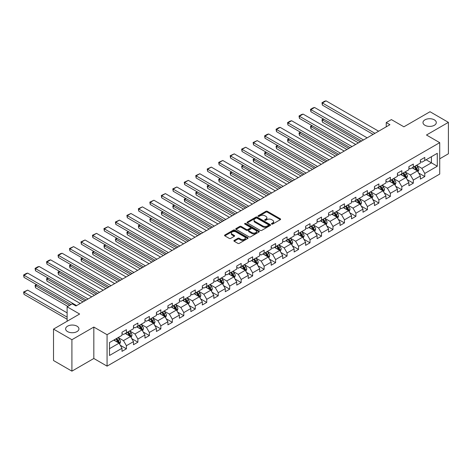<?xml version="1.0" encoding="UTF-8"?>
<svg xmlns="http://www.w3.org/2000/svg" width="472" height="472" viewBox="0 0 472 472"><rect width="100%" height="100%" fill="white"/><g stroke="black" fill="none" stroke-linecap="round" stroke-linejoin="round"><path stroke-width="0.71" d="M271.648 224.082A0.714 0.413 0 0 0 272.663 224.082L280.333 219.651A1.021 0.59 0 0 0 280.633 219.238A1.021 0.59 0 0 0 280.333 218.819L267.335 211.314A1.021 0.59 0 0 0 265.889 211.314L258.219 215.745A0.714 0.413 0 0 0 258.013 216.034A0.714 0.413 0 0 0 258.219 216.329A0.714 0.413 0 0 0 259.228 216.329L260.225 215.757A3.269 1.888 0 0 1 264.845 215.757L265.931 216.382A3.269 1.888 0 0 1 266.887 217.716A3.269 1.888 0 0 1 265.931 219.049L264.934 219.622A0.714 0.413 0 0 0 264.727 219.911A0.714 0.413 0 0 0 264.934 220.206A0.714 0.413 0 0 0 265.948 220.206L266.94 219.633A3.269 1.888 0 0 1 271.559 219.633L272.645 220.259A3.269 1.888 0 0 1 273.601 221.592A3.269 1.888 0 0 1 272.645 222.926L271.648 223.498A0.714 0.413 0 0 0 271.441 223.793A0.714 0.413 0 0 0 271.648 224.082L271.648 223.498M76.983 326.17A6.655 3.847 0 0 0 69.726 325.338A6.655 3.847 0 0 0 65.62 328.89A6.655 3.847 0 0 0 67.567 331.604A6.655 3.847 0 0 0 74.824 332.441A6.655 3.847 0 0 0 78.936 328.89A6.655 3.847 0 0 0 76.983 326.17M434.352 119.847A6.655 3.847 0 0 0 427.095 119.015A6.655 3.847 0 0 0 422.983 122.567A6.655 3.847 0 0 0 424.936 125.281A6.655 3.847 0 0 0 432.187 126.118A6.655 3.847 0 0 0 436.299 122.567A6.655 3.847 0 0 0 434.352 119.847M234.195 240.413A1.021 0.59 0 0 0 233.894 240.832A1.021 0.59 0 0 0 234.195 241.245L237.841 243.351A1.021 0.59 0 0 0 239.286 243.351L247.806 238.431A1.021 0.59 0 0 0 248.101 238.018A1.021 0.59 0 0 0 247.806 237.599L234.808 230.094A1.021 0.59 0 0 0 233.363 230.094L224.843 235.015A1.021 0.59 0 0 0 224.542 235.434A1.021 0.59 0 0 0 224.843 235.847L229.244 238.389A1.021 0.59 0 0 0 230.69 238.389L234.336 236.289A1.021 0.59 0 0 0 234.637 235.87A1.021 0.59 0 0 0 234.336 235.451L232.153 234.189A2.732 1.575 0 0 1 231.351 233.074A2.732 1.575 0 0 1 233.038 231.616A2.732 1.575 0 0 1 236.018 231.958L244.573 236.903A2.732 1.575 0 0 1 245.375 238.018A2.732 1.575 0 0 1 243.688 239.475A2.732 1.575 0 0 1 240.708 239.133L239.286 238.307A1.021 0.59 0 0 0 237.841 238.307L234.195 240.413L234.195 241.245L237.841 239.156L237.841 238.307M439.721 158.793L448.4 153.783L448.4 122.354L430.01 111.734L403.896 126.809L391.388 119.593L386.238 122.567L389.919 124.691L75.957 305.956L72.275 303.832L67.124 306.8L67.124 321.243M71.909 339.716L71.909 371.145L93.828 358.49L93.828 327.061L71.909 339.716L53.519 329.102L79.632 314.022L67.124 306.8M93.828 327.061L107.073 334.707L439.721 142.656L439.721 174.079L107.073 366.136L107.073 334.707M448.4 122.354L426.476 135.01L439.721 142.656M260.296 230.389A1.021 0.59 0 0 0 261.742 230.389L270.261 225.468A1.021 0.59 0 0 0 270.562 225.05A1.021 0.59 0 0 0 270.261 224.637L257.264 217.132A1.021 0.59 0 0 0 255.818 217.132L247.298 222.052A1.021 0.59 0 0 0 246.998 222.465A1.021 0.59 0 0 0 247.298 222.884L260.296 230.389M245.092 224.235A0.714 0.413 0 0 1 245.818 224.336L245.818 223.486L259.034 231.115A1.021 0.59 0 0 1 259.334 231.534A1.021 0.59 0 0 1 259.034 231.953L250.514 236.867A1.021 0.59 0 0 1 249.068 236.867L236.071 229.368L236.071 228.531A1.021 0.59 0 0 0 235.77 228.95A1.021 0.59 0 0 0 236.071 229.368M236.071 228.531L239.717 226.424A1.021 0.59 0 0 1 241.162 226.424L246.431 229.469A1.021 0.59 0 0 0 247.877 229.469L250.296 228.076A1.021 0.59 0 0 0 250.597 227.657A1.021 0.59 0 0 0 250.296 227.238L244.809 224.07A0.714 0.413 0 0 1 244.596 223.781A0.714 0.413 0 0 1 245.039 223.398A0.714 0.413 0 0 1 245.818 223.486M71.909 371.145L53.519 360.531L53.519 329.102M120.277 345.262L126.419 348.808L126.419 345.705L133.482 341.628L133.482 344.731L137.895 342.182L137.895 339.079L144.957 335.002L144.957 338.105L149.37 335.557L149.37 332.453L156.433 328.376L156.433 331.48L160.846 328.931L160.846 325.827L167.908 321.751L167.908 324.854L172.321 322.305L172.321 319.202L179.384 315.125L179.384 318.228L183.797 315.679L183.797 312.582L190.859 308.499L190.859 311.603L195.272 309.054L195.272 305.956L202.335 301.879L202.335 304.977L206.748 302.428L206.748 299.331L213.81 295.254L213.81 298.351L218.223 295.802L218.223 292.705L225.286 288.628L225.286 291.725L229.699 289.177L229.699 286.079L236.761 282.002L236.761 285.1L241.174 282.551L241.174 279.453L248.237 275.377L248.237 278.474L252.65 275.925L252.65 272.828L259.712 268.751L259.712 271.848L264.125 269.3L264.125 266.202L271.188 262.125L271.188 265.223L275.601 262.674L275.601 259.576L282.663 255.499L282.663 258.597L287.076 256.048L287.076 252.951L294.139 248.874L294.139 251.971L298.552 249.422L298.552 246.325L305.614 242.248L305.614 245.346L310.027 242.797L310.027 239.699L317.09 235.622L317.09 238.72L321.503 236.177L321.503 233.074L328.565 228.997L328.565 232.094L332.978 229.551L332.978 226.448L340.041 222.371L340.041 225.474L344.454 222.926L344.454 219.822L351.516 215.745L351.516 218.849L355.929 216.3L355.929 213.197L362.992 209.12L362.992 212.223L367.411 209.674L367.411 206.571L374.467 202.494L374.467 205.597L378.886 203.048L378.886 199.945L385.948 195.868L385.948 198.972L390.362 196.423L390.362 193.319L397.424 189.242L397.424 192.346L401.837 189.797L401.837 186.694L408.899 182.617L408.899 185.72L413.313 183.171L413.313 180.068L420.375 175.991L420.375 179.095L424.788 176.546L424.788 173.442L437.29 166.227L437.29 153.311L431.408 156.71L431.408 162.828L437.29 166.227M126.419 348.808L122.006 351.357L122.006 348.253L109.498 355.475L109.498 342.566L122.006 335.344L122.006 332.241L126.419 329.692L126.419 332.795L133.482 328.718L133.482 325.615L137.895 323.066L137.895 326.17L144.957 322.093L144.957 318.989L149.37 316.447L149.37 319.544L156.433 315.467L156.433 312.364L160.846 309.821L160.846 312.918L167.908 308.841L167.908 305.744L172.321 303.195L172.321 306.293L179.384 302.216L179.384 299.118L183.797 296.569L183.797 299.667L190.859 295.59L190.859 292.493L195.272 289.944L195.272 293.041L202.335 288.964L202.335 285.867L206.748 283.318L206.748 286.415L213.81 282.339L213.81 279.241L218.223 276.692L218.223 279.79L225.286 275.713L225.286 272.615L229.699 270.067L229.699 273.164L236.761 269.087L236.761 265.99L241.174 263.441L241.174 266.538L248.237 262.462L248.237 259.364L252.65 256.815L252.65 259.913L259.712 255.836L259.712 252.738L264.125 250.189L264.125 253.287L271.188 249.21L271.188 246.113L275.601 243.564L275.601 246.667L282.663 242.584L282.663 239.487L287.076 236.938L287.076 240.042L294.139 235.959L294.139 232.861L298.552 230.312L298.552 233.416L305.614 229.339L305.614 226.235L310.027 223.687L310.027 226.79L317.09 222.713L317.09 219.61L321.503 217.061L321.503 220.164L328.565 216.087L328.565 212.984L332.978 210.435L332.978 213.539L340.041 209.462L340.041 206.358L344.454 203.81L344.454 206.913L351.516 202.836L351.516 199.733L355.929 197.184L355.929 200.287L362.992 196.21L362.992 193.107L367.411 190.558L367.411 193.662L374.467 189.585L374.467 186.481L378.886 183.932L378.886 187.036L385.948 182.959L385.948 179.856L390.362 177.307L390.362 180.41L397.424 176.333L397.424 173.23L401.837 170.681L401.837 173.785L408.899 169.708L408.899 166.604L413.313 164.061L413.313 167.159L420.375 163.082L420.375 159.978L424.788 157.436L424.788 160.533L437.29 153.311M125.239 333.474L130.537 336.53L123.475 340.607L118.177 337.551M122.006 333.645L123.475 334.495L126.419 332.795M123.475 340.607L126.419 345.705M130.537 336.53L133.482 341.628M136.715 326.848L142.013 329.904L134.951 333.987L129.653 330.925M133.482 327.019L134.951 327.869L137.895 326.17M134.951 333.987L137.895 339.079M142.013 329.904L144.957 335.002M148.19 320.222L153.488 323.285L146.426 327.361L141.128 324.299M144.957 320.394L146.426 321.243L149.37 319.544M146.426 327.361L149.37 332.453M153.488 323.285L156.433 328.376M159.666 313.597L164.964 316.659L157.902 320.736L152.603 317.674M156.433 313.768L157.902 314.618L160.846 312.918M157.902 320.736L160.846 325.827M164.964 316.659L167.908 321.751M171.141 306.971L176.44 310.033L169.377 314.11L164.079 311.048M167.908 307.142L169.377 307.992L172.321 306.293M169.377 314.11L172.321 319.202M176.44 310.033L179.384 315.125M182.617 300.345L187.915 303.407L180.853 307.484L175.554 304.422M179.384 300.517L180.853 301.366L183.797 299.667M180.853 307.484L183.797 312.582M187.915 303.407L190.859 308.499M194.092 293.72L199.39 296.782L192.328 300.859L187.036 297.797M190.859 293.891L192.328 294.74L195.272 293.041M192.328 300.859L195.272 305.956M199.39 296.782L202.335 301.879M205.574 287.094L210.866 290.156L203.804 294.233L198.511 291.171M202.335 287.265L203.804 288.115L206.748 286.415M203.804 294.233L206.748 299.331M210.866 290.156L213.81 295.254M217.049 280.468L222.341 283.53L215.279 287.607L209.987 284.551M213.81 280.639L215.279 281.489L218.223 279.79M215.279 287.607L218.223 292.705M222.341 283.53L225.286 288.628M228.525 273.848L233.817 276.905L226.755 280.982L221.462 277.925M225.286 274.014L226.755 274.863L229.699 273.164M226.755 280.982L229.699 286.079M233.817 276.905L236.761 282.002M240 267.223L245.292 270.279L238.23 274.356L232.938 271.3M236.761 267.388L238.23 268.238L241.174 266.538M238.23 274.356L241.174 279.453M245.292 270.279L248.237 275.377M251.476 260.597L256.768 263.653L249.706 267.73L244.413 264.674M248.237 260.762L249.706 261.612L252.65 259.913M249.706 267.73L252.65 272.828M256.768 263.653L259.712 268.751M262.951 253.971L268.243 257.028L261.181 261.104L255.889 258.048M259.712 254.137L261.181 254.986L264.125 253.287M261.181 261.104L264.125 266.202M268.243 257.028L271.188 262.125M274.427 247.346L279.719 250.402L272.663 254.479L267.364 251.423M271.188 247.511L272.663 248.36L275.601 246.667M272.663 254.479L275.601 259.576M279.719 250.402L282.663 255.499M285.902 240.72L291.195 243.776L284.138 247.853L278.84 244.797M282.663 240.891L284.138 241.735L287.076 240.042M284.138 247.853L287.076 252.951M291.195 243.776L294.139 248.874M297.378 234.094L302.676 237.15L295.614 241.227L290.315 238.171M294.139 234.265L295.614 235.115L298.552 233.416M295.614 241.227L298.552 246.325M302.676 237.15L305.614 242.248M308.853 227.469L314.151 230.525L307.089 234.602L301.791 231.545M305.614 227.64L307.089 228.489L310.027 226.79M307.089 234.602L310.027 239.699M314.151 230.525L317.09 235.622M320.329 220.843L325.627 223.899L318.565 227.976L313.266 224.92M317.09 221.014L318.565 221.864L321.503 220.164M318.565 227.976L321.503 233.074M325.627 223.899L328.565 228.997M331.804 214.217L337.102 217.273L330.04 221.35L324.742 218.294M328.565 214.388L330.04 215.238L332.978 213.539M330.04 221.35L332.978 226.448M337.102 217.273L340.041 222.371M343.28 207.591L348.578 210.648L341.516 214.725L336.217 211.668M340.041 207.763L341.516 208.612L344.454 206.913M341.516 214.725L344.454 219.822M348.578 210.648L351.516 215.745M354.755 200.966L360.053 204.022L352.991 208.099L347.693 205.043M351.516 201.137L352.991 201.987L355.929 200.287M352.991 208.099L355.929 213.197M360.053 204.022L362.992 209.12M366.231 194.34L371.529 197.396L364.467 201.473L359.168 198.417M362.992 194.511L364.467 195.361L367.411 193.662M364.467 201.473L367.411 206.571M371.529 197.396L374.467 202.494M377.706 187.714L383.004 190.771L375.942 194.847L370.644 191.791M374.467 187.885L375.942 188.735L378.886 187.036M375.942 194.847L378.886 199.945M383.004 190.771L385.948 195.868M389.182 181.089L394.48 184.145L387.418 188.222L382.119 185.166M385.948 181.26L387.418 182.109L390.362 180.41M387.418 188.222L390.362 193.319M394.48 184.145L397.424 189.242M400.657 174.463L405.955 177.519L398.893 181.602L393.595 178.54M397.424 174.634L398.893 175.484L401.837 173.785M398.893 181.602L401.837 186.694M405.955 177.519L408.899 182.617M412.133 167.837L417.431 170.899L410.369 174.976L405.07 171.914M408.899 168.008L410.369 168.858L413.313 167.159M410.369 174.976L413.313 180.068M417.431 170.899L420.375 175.991M426.11 159.772L431.408 162.828L421.844 168.351L416.546 165.288M420.375 161.383L421.844 162.232L424.788 160.533M421.844 168.351L424.788 173.442M93.828 358.49L107.073 366.136M386.238 122.567L386.238 126.809M109.498 348.678L119.062 343.156L113.764 340.1M119.062 343.156L122.006 348.253M418.646 173L424.788 176.546M407.171 179.625L413.313 183.171M395.695 186.251L401.837 189.797M384.22 192.877L390.362 196.423M372.738 199.503L378.886 203.048M361.263 206.128L367.411 209.674M349.787 212.754L355.929 216.3M338.312 219.38L344.454 222.926M326.836 226.005L332.978 229.551M315.361 232.625L321.503 236.177M303.885 239.251L310.027 242.797M292.41 245.877L298.552 249.422M280.934 252.502L287.076 256.048M269.459 259.128L275.601 262.674M257.983 265.754L264.125 269.3M246.508 272.379L252.65 275.925M235.032 279.005L241.174 282.551M223.557 285.631L229.699 289.177M212.081 292.257L218.223 295.802M200.606 298.882L206.748 302.428M189.13 305.508L195.272 309.054M177.655 312.134L183.797 315.679M166.179 318.759L172.321 322.305M154.704 325.385L160.846 328.931M143.228 332.011L149.37 335.557M131.753 338.636L137.895 342.182M271.937 224.182L272.645 223.775A3.269 1.888 0 0 0 273.601 222.442L273.601 221.592M266.887 217.716L266.887 218.565A3.269 1.888 0 0 1 265.931 219.899L265.223 220.306M280.321 219.663L267.335 212.164A1.021 0.59 0 0 0 265.889 212.164L258.508 216.43M270.261 224.637L270.261 225.468L257.264 217.981A1.021 0.59 0 0 0 255.818 217.981L247.31 222.89M268.456 225.345A0.714 0.413 0 0 0 268.662 225.05A0.714 0.413 0 0 0 268.456 224.76L257.045 218.17A0.714 0.413 0 0 0 256.036 218.17L254.986 218.778A3.269 1.888 0 0 0 254.03 220.111A3.269 1.888 0 0 0 254.986 221.445L262.786 225.946A3.269 1.888 0 0 0 267.406 225.946L268.456 225.345L268.456 226.194A0.714 0.413 0 0 0 268.662 225.899L268.662 225.05M254.03 220.111L254.03 220.961A3.269 1.888 0 0 0 254.986 222.294L254.986 221.445M268.456 226.194L267.406 226.796A3.269 1.888 0 0 1 262.786 226.796L254.986 222.294M236.083 229.374L239.717 227.274L239.717 226.424M250.597 227.657L250.597 228.507A1.021 0.59 0 0 1 250.296 228.926L247.877 230.318A1.021 0.59 0 0 1 246.431 230.318L241.162 227.274A1.021 0.59 0 0 0 239.717 227.274M245.818 224.336L259.022 231.958M251.9 232.625A2.732 1.575 0 0 0 254.88 232.967A2.732 1.575 0 0 0 256.567 231.51A2.732 1.575 0 0 0 255.765 230.395L252.75 228.654A1.021 0.59 0 0 0 251.305 228.654L248.886 230.053A1.021 0.59 0 0 0 248.591 230.472A1.021 0.59 0 0 0 248.886 230.885L251.9 232.625L251.9 233.475A2.732 1.575 0 0 0 254.88 233.817A2.732 1.575 0 0 0 256.567 232.36L256.567 231.51M248.591 230.472L248.591 231.321A1.021 0.59 0 0 0 248.886 231.734L248.886 230.885M251.9 233.475L248.886 231.734M245.375 238.018L245.375 238.867A2.732 1.575 0 0 1 243.688 240.325A2.732 1.575 0 0 1 240.708 239.982L239.286 239.156A1.021 0.59 0 0 0 237.841 239.156M231.351 233.074L231.351 233.923A2.732 1.575 0 0 0 232.153 235.038L232.153 234.189M234.324 236.295L232.153 235.038M247.788 238.443L234.808 230.944A1.021 0.59 0 0 0 233.363 230.944L224.855 235.858L224.843 235.015M418.009 171.902L418.888 169.696A2.755 1.593 -120 0 0 418.009 167.353L416.487 165.324M413.844 168.823L412.811 167.448M360.236 141.824L322.376 119.965L322.376 122.089L358.396 142.886M414.209 166.64L415.726 168.669A2.755 1.593 60 0 1 416.516 170.327L417.396 169.814A2.755 1.593 -120 0 0 416.611 168.156L415.089 166.132M414.398 166.528L416.086 168.781A1.404 0.808 60 0 1 416.339 169.206L417.396 169.814M323.768 119.156L322.376 119.965L321.969 119.735L323.367 118.926M322.376 122.089L321.969 119.735M374.951 133.328L322.376 102.979L322.376 105.103L373.11 134.39M378.627 131.21L326.052 100.855L322.376 102.979L321.969 102.743L324.541 101.256L326.052 100.855M322.376 105.103L321.969 102.743M406.534 178.528L407.413 176.322A2.755 1.593 -120 0 0 406.534 173.979L405.011 171.95M402.368 175.448L401.336 174.074M348.761 148.45L310.895 126.59L310.895 128.714L346.92 149.512M402.734 173.265L404.25 175.295A2.755 1.593 60 0 1 405.041 176.953L405.92 176.44A2.755 1.593 -120 0 0 405.135 174.782L403.613 172.758M402.923 173.153L404.61 175.401A1.404 0.808 60 0 1 404.864 175.832L405.92 176.44M312.293 125.782L310.895 126.59L310.493 126.36L311.892 125.552M310.895 128.714L310.493 126.36M395.058 185.154L395.937 182.947A2.755 1.593 -120 0 0 395.058 180.605L393.536 178.575M390.893 182.074L389.86 180.699M337.285 155.076L299.419 133.216L299.419 135.34L335.444 156.138M391.258 179.891L392.775 181.921A2.755 1.593 60 0 1 393.565 183.578L394.444 183.065A2.755 1.593 -120 0 0 393.66 181.407L392.138 179.384M391.447 179.779L393.135 182.027A1.404 0.808 60 0 1 393.388 182.457L394.444 183.065M300.817 132.408L299.419 133.216L299.018 132.98L300.416 132.178M299.419 135.34L299.018 132.98M363.469 139.954L310.895 109.604L310.895 111.728L361.635 141.016M367.151 137.83L314.576 107.48L310.895 109.604L310.493 109.368L313.066 107.881L314.576 107.48M310.895 111.728L310.493 109.368M351.994 146.58L299.419 116.23L299.419 118.354L350.159 147.642M355.676 144.456L303.101 114.106L299.419 116.23L299.018 115.994L301.59 114.507L303.101 114.106M299.419 118.354L299.018 115.994M383.583 191.779L384.462 189.573A2.755 1.593 -120 0 0 383.577 187.225L382.06 185.201M379.417 188.7L378.385 187.325M325.81 161.701L287.944 139.842L287.944 141.966L323.969 162.763M379.783 186.517L381.299 188.546A2.755 1.593 60 0 1 382.09 190.204L382.969 189.691A2.755 1.593 -120 0 0 382.184 188.033L380.662 186.009M379.972 186.405L381.659 188.653A1.404 0.808 60 0 1 381.913 189.083L382.969 189.691M289.342 139.034L287.944 139.842L287.542 139.606L288.941 138.803M287.944 141.966L287.542 139.606M372.107 198.405L372.986 196.199A2.755 1.593 -120 0 0 372.101 193.85L370.585 191.827M367.942 195.325L366.909 193.951M314.334 168.327L276.468 146.468L276.468 148.591L312.493 169.389M368.308 193.142L369.824 195.172A2.755 1.593 60 0 1 370.614 196.83L371.493 196.317A2.755 1.593 -120 0 0 370.709 194.659L369.187 192.635M368.496 193.03L370.184 195.278A1.404 0.808 60 0 1 370.437 195.709L371.493 196.317M277.866 145.659L276.468 146.468L276.067 146.231L277.465 145.429M276.468 148.591L276.067 146.231M360.632 205.031L361.511 202.824A2.755 1.593 -120 0 0 360.626 200.476L359.109 198.452M356.46 201.951L355.434 200.576M302.859 174.953L264.993 153.093L264.993 155.217L301.018 176.015M356.832 199.768L358.348 201.798A2.755 1.593 60 0 1 359.139 203.456L360.018 202.942A2.755 1.593 -120 0 0 359.233 201.284L357.711 199.261M357.021 199.656L358.708 201.904A1.404 0.808 60 0 1 358.962 202.335L360.018 202.942M266.391 152.285L264.993 153.093L264.591 152.857L265.99 152.055M264.993 155.217L264.591 152.857M340.518 153.205L287.944 122.856L287.944 124.98L338.684 154.267M344.2 151.081L291.625 120.732L287.944 122.856L287.542 122.62L290.115 121.133L291.625 120.732M287.944 124.98L287.542 122.62M329.043 159.831L276.468 129.481L276.468 131.6L327.208 160.893M332.725 157.707L280.15 127.357L276.468 129.481L276.067 129.245L278.639 127.759L280.15 127.357M276.468 131.6L276.067 129.245M317.567 166.457L264.993 136.107L264.993 138.225L315.733 167.519M321.249 164.333L268.674 133.983L264.993 136.107L264.591 135.871L267.164 134.384L268.674 133.983M264.993 138.225L264.591 135.871M349.156 211.657L350.029 209.45A2.755 1.593 -120 0 0 349.15 207.102L347.634 205.078M344.985 208.577L343.958 207.202M291.383 181.578L253.517 159.719L253.517 161.843L289.542 182.64M345.356 206.394L346.873 208.417A2.755 1.593 60 0 1 347.663 210.081L348.542 209.568A2.755 1.593 -120 0 0 347.752 207.91L346.236 205.886M345.545 206.282L347.233 208.53A1.404 0.808 60 0 1 347.486 208.96L348.542 209.568M254.915 158.911L253.517 159.719L253.116 159.483L254.514 158.68M253.517 161.843L253.116 159.483M306.092 173.082L253.517 142.727L253.517 144.851L304.257 174.144M309.774 170.958L257.199 140.609L253.517 142.727L253.116 142.497L257.199 140.609M253.517 144.851L253.116 142.497M337.681 218.282L338.554 216.076A2.755 1.593 -120 0 0 337.675 213.727L336.158 211.704M333.509 215.202L332.483 213.828M279.908 188.204L242.042 166.345L242.042 168.469L278.067 189.266M333.875 213.019L335.397 215.043A2.755 1.593 60 0 1 336.188 216.701L337.067 216.194A2.755 1.593 -120 0 0 336.276 214.536L334.76 212.512M334.07 212.907L335.757 215.155A1.404 0.808 60 0 1 336.011 215.586L337.067 216.194M243.44 165.536L242.042 166.345L241.64 166.109L243.039 165.3M242.042 168.469L241.64 166.109M294.616 179.708L242.042 149.353L242.042 151.477L292.782 180.77M298.298 177.584L245.723 147.234L242.042 149.353L241.64 149.123L245.723 147.234M242.042 151.477L241.64 149.123M326.205 224.908L327.078 222.701A2.755 1.593 -120 0 0 326.199 220.353L324.683 218.329M322.034 221.828L321.007 220.453M268.432 194.83L230.566 172.97L230.566 175.094L266.591 195.892M322.4 219.645L323.922 221.669A2.755 1.593 60 0 1 324.712 223.327L325.591 222.819A2.755 1.593 -120 0 0 324.801 221.161L323.285 219.138M322.594 219.533L324.282 221.781A1.404 0.808 60 0 1 324.535 222.206L325.591 222.819M231.964 172.162L230.566 172.97L230.165 172.734L231.563 171.926M230.566 175.094L230.165 172.734M283.141 186.334L230.566 155.978L230.566 158.102L281.306 187.396M286.823 184.21L234.248 153.854L230.566 155.978L230.165 155.748L234.248 153.854M230.566 158.102L230.165 155.748M314.73 231.534L315.603 229.327A2.755 1.593 -120 0 0 314.724 226.979L313.207 224.955M310.558 228.454L309.532 227.079M256.957 201.455L219.091 179.596L219.091 181.72L255.116 202.517M310.924 226.271L312.446 228.295A2.755 1.593 60 0 1 313.237 229.952L314.116 229.445A2.755 1.593 -120 0 0 313.325 227.787L311.809 225.758M311.119 226.159L312.8 228.407A1.404 0.808 60 0 1 313.06 228.832L314.116 229.445M220.489 178.788L219.091 179.596L218.689 179.36L220.088 178.552M219.091 181.72L218.689 179.36M271.665 192.959L219.091 162.604L219.091 164.728L269.825 194.022M275.347 190.835L222.772 160.48L219.091 162.604L218.689 162.374L222.772 160.48M219.091 164.728L218.689 162.374M303.254 238.159L304.127 235.953A2.755 1.593 -120 0 0 303.248 233.605L301.732 231.581M299.083 235.08L298.05 233.705M245.475 208.081L207.615 186.222L207.615 188.346L243.64 209.143M299.449 232.897L300.971 234.92A2.755 1.593 60 0 1 301.755 236.578L302.641 236.071A2.755 1.593 -120 0 0 301.85 234.413L300.334 232.383M299.643 232.785L301.325 235.032A1.404 0.808 60 0 1 301.584 235.457L302.641 236.071M209.013 185.413L207.615 186.222L207.214 185.986L208.612 185.177M207.615 188.346L207.214 185.986M260.19 199.585L207.615 169.23L207.615 171.354L258.349 200.647M263.872 197.461L211.297 167.106L207.615 169.23L207.214 169L211.297 167.106M207.615 171.354L207.214 169M291.779 244.785L292.652 242.578A2.755 1.593 -120 0 0 291.773 240.23L290.256 238.207M287.607 241.705L286.575 240.331M234 214.707L196.14 192.847L196.14 194.971L232.165 215.769M287.973 239.522L289.495 241.546A2.755 1.593 60 0 1 290.28 243.204L291.165 242.697A2.755 1.593 -120 0 0 290.374 241.039L288.858 239.009M288.168 239.41L289.849 241.658A1.404 0.808 60 0 1 290.109 242.083L291.165 242.697M197.538 192.039L196.14 192.847L195.738 192.611L197.131 191.803M196.14 194.971L195.738 192.611M248.714 206.211L196.14 175.855L196.14 177.979L246.874 207.273M252.396 204.087L199.821 173.731L196.14 175.855L195.738 175.625L199.821 173.731M196.14 177.979L195.738 175.625M280.303 251.411L281.176 249.204A2.755 1.593 -120 0 0 280.297 246.856L278.781 244.832M276.132 248.331L275.099 246.95M222.524 221.333L184.664 199.473L184.664 201.597L220.689 222.395M276.498 246.148L278.02 248.172A2.755 1.593 60 0 1 278.805 249.83L279.69 249.322A2.755 1.593 -120 0 0 278.899 247.664L277.383 245.635M276.692 246.036L278.374 248.284A1.404 0.808 60 0 1 278.633 248.709L279.69 249.322M186.062 198.665L184.664 199.473L184.263 199.237L185.655 198.429M184.664 201.597L184.263 199.237M237.239 212.837L184.664 182.481L184.664 184.605L235.398 213.899M240.915 210.713L188.34 180.357L184.664 182.481L184.263 182.251L188.34 180.357M184.664 184.605L184.263 182.251M268.828 258.036L269.701 255.83A2.755 1.593 -120 0 0 268.822 253.482L267.305 251.458M264.656 254.957L263.624 253.576M211.049 227.958L173.189 206.099L173.189 208.223L209.214 229.02M265.022 252.774L266.544 254.797A2.755 1.593 60 0 1 267.329 256.455L268.214 255.948A2.755 1.593 -120 0 0 267.423 254.29L265.907 252.26M265.217 252.662L266.898 254.909A1.404 0.808 60 0 1 267.158 255.334L268.214 255.948M174.587 205.29L173.189 206.099L172.781 205.863L174.18 205.054M173.189 208.223L172.781 205.863M225.763 219.462L173.189 189.107L173.189 191.231L223.923 220.524M229.439 217.338L176.864 186.983L173.189 189.107L172.781 188.877L176.864 186.983M173.189 191.231L172.781 188.877M257.352 264.662L258.225 262.456A2.755 1.593 -120 0 0 257.346 260.107L255.83 258.078M253.181 261.582L252.148 260.202M199.573 234.584L161.713 212.725L161.713 214.843L197.738 235.646M253.547 259.399L255.069 261.423A2.755 1.593 60 0 1 255.853 263.081L256.738 262.574A2.755 1.593 -120 0 0 255.948 260.916L254.432 258.886M253.741 259.287L255.423 261.535A1.404 0.808 60 0 1 255.682 261.96L256.738 262.574M163.111 211.916L161.713 212.725L161.306 212.488L162.704 211.68M161.713 214.843L161.306 212.488M214.288 226.088L161.713 195.732L161.713 197.857L212.447 227.15M217.964 223.964L165.389 193.608L161.713 195.732L161.306 195.502L165.389 193.608M161.713 197.857L161.306 195.502M245.877 271.282L246.75 269.081A2.755 1.593 -120 0 0 245.871 266.733L244.354 264.703M241.705 268.208L240.673 266.827M188.098 241.21L150.238 219.35L150.238 221.468L186.263 242.266M242.071 266.025L243.593 268.049A2.755 1.593 60 0 1 244.378 269.707L245.263 269.199A2.755 1.593 -120 0 0 244.472 267.541L242.956 265.512M242.266 265.913L243.947 268.161A1.404 0.808 60 0 1 244.207 268.586L245.263 269.199M151.636 218.542L150.238 219.35L149.83 219.114L151.229 218.306M150.238 221.468L149.83 219.114M202.812 232.714L150.238 202.358L150.238 204.482L200.972 233.776M206.488 230.59L153.913 200.234L150.238 202.358L149.83 202.122L153.913 200.234M150.238 204.482L149.83 202.122M234.401 277.908L235.274 275.707A2.755 1.593 -120 0 0 234.395 273.359L232.879 271.329M230.23 274.834L229.197 273.453M176.622 247.829L138.762 225.97L138.762 228.094L174.787 248.892M230.596 272.651L232.118 274.674A2.755 1.593 60 0 1 232.902 276.332L233.787 275.825A2.755 1.593 -120 0 0 232.997 274.167L231.481 272.137M230.79 272.539L232.472 274.787A1.404 0.808 60 0 1 232.725 275.211L233.787 275.825M140.16 225.168L138.762 225.97L138.355 225.74L139.753 224.932M138.762 228.094L138.355 225.74M191.337 239.339L138.762 208.984L138.762 211.108L189.496 240.401M195.013 237.215L142.438 206.86L138.762 208.984L138.355 208.748L142.438 206.86M138.762 211.108L138.355 208.748M222.926 284.533L223.799 282.333A2.755 1.593 -120 0 0 222.92 279.984L221.403 277.955M218.754 281.459L217.722 280.079M165.147 254.455L127.287 232.596L127.287 234.72L163.312 255.517M219.12 279.271L220.636 281.3A2.755 1.593 60 0 1 221.427 282.958L222.312 282.451A2.755 1.593 -120 0 0 221.521 280.793L220.005 278.763M219.315 279.164L220.996 281.412A1.404 0.808 60 0 1 221.25 281.837L222.312 282.451M128.685 231.793L127.287 232.596L126.879 232.366L128.278 231.557M127.287 234.72L126.879 232.366M179.862 245.965L127.287 215.61L127.287 217.734L178.021 247.027M183.537 243.841L130.962 213.486L127.287 215.61L126.879 215.374L130.962 213.486M127.287 217.734L126.879 215.374M211.45 291.159L212.323 288.958A2.755 1.593 -120 0 0 211.444 286.61L209.928 284.581M207.279 288.085L206.246 286.705M153.671 261.081L115.811 239.221L115.811 241.345L151.831 262.143M207.645 285.896L209.161 287.926A2.755 1.593 60 0 1 209.952 289.584L210.837 289.076A2.755 1.593 -120 0 0 210.046 287.418L208.53 285.389M207.839 285.79L209.521 288.038A1.404 0.808 60 0 1 209.774 288.463L210.837 289.076M117.209 238.419L115.811 239.221L115.404 238.991L116.802 238.183M115.811 241.345L115.404 238.991M168.386 252.591L115.811 222.235L115.811 224.359L166.545 253.653M172.062 250.467L119.487 220.111L115.811 222.235L115.404 221.999L119.487 220.111M115.811 224.359L115.404 221.999M199.975 297.785L200.848 295.584A2.755 1.593 -120 0 0 199.969 293.236L198.452 291.206M195.803 294.711L194.771 293.33M142.196 267.707L104.336 245.847L104.336 247.971L140.355 268.769M196.169 292.522L197.685 294.552A2.755 1.593 60 0 1 198.476 296.209L199.361 295.702A2.755 1.593 -120 0 0 198.57 294.044L197.054 292.015M196.364 292.416L198.045 294.664A1.404 0.808 60 0 1 198.299 295.088L199.361 295.702M105.734 245.045L104.336 245.847L103.928 245.617L105.327 244.809M104.336 247.971L103.928 245.617M156.91 259.216L104.336 228.861L104.336 230.985L155.07 260.278M160.586 257.092L108.011 226.737L104.336 228.861L103.928 228.625L108.011 226.737M104.336 230.985L103.928 228.625M188.499 304.411L189.372 302.21A2.755 1.593 -120 0 0 188.493 299.862L186.977 297.832M184.328 301.331L183.295 299.956M130.72 274.332L92.86 252.473L92.86 254.597L128.88 275.394M184.694 299.148L186.21 301.177A2.755 1.593 60 0 1 187 302.835L187.885 302.328A2.755 1.593 -120 0 0 187.095 300.67L185.579 298.64M184.888 299.041L186.57 301.289A1.404 0.808 60 0 1 186.823 301.714L187.885 302.328M94.258 251.665L92.86 252.473L92.453 252.243L93.851 251.434M92.86 254.597L92.453 252.243M145.435 265.842L92.86 235.487L92.86 237.611L143.594 266.904M149.111 263.718L96.536 233.363L92.86 235.487L92.453 235.251L96.536 233.363M92.86 237.611L92.453 235.251M177.024 311.036L177.897 308.836A2.755 1.593 -120 0 0 177.018 306.487L175.501 304.458M172.852 307.956L171.82 306.582M119.245 280.958L81.385 259.098L81.385 261.222L117.404 282.02M173.218 305.773L174.734 307.803A2.755 1.593 60 0 1 175.525 309.461L176.41 308.948A2.755 1.593 -120 0 0 175.619 307.29L174.103 305.266M173.413 305.667L175.094 307.915A1.404 0.808 60 0 1 175.348 308.34L176.41 308.948M82.783 258.29L81.385 259.098L80.977 258.868L82.376 258.06M81.385 261.222L80.977 258.868M133.959 272.468L81.385 242.112L81.385 244.236L132.119 273.53M137.635 270.344L85.06 239.988L81.385 242.112L80.977 241.876L85.06 239.988M81.385 244.236L80.977 241.876M165.548 317.662L166.421 315.461A2.755 1.593 -120 0 0 165.542 313.113L164.02 311.083M161.377 314.582L160.344 313.207M107.769 287.584L69.909 265.724L69.909 267.848L105.929 288.646M161.743 312.399L163.259 314.429A2.755 1.593 60 0 1 164.049 316.087L164.934 315.573A2.755 1.593 -120 0 0 164.144 313.915L162.628 311.892M161.937 312.287L163.619 314.541A1.404 0.808 60 0 1 163.873 314.966L164.934 315.573M71.307 264.916L69.909 265.724L69.502 265.494L70.9 264.686M69.909 267.848L69.502 265.494M122.484 279.088L69.909 248.738L69.909 250.862L120.643 280.15M126.16 276.97L73.585 246.614L69.909 248.738L69.502 248.502L73.585 246.614M69.909 250.862L69.502 248.502M154.073 324.288L154.946 322.081A2.755 1.593 -120 0 0 154.067 319.739L152.544 317.709M149.901 321.208L148.869 319.833M96.294 294.209L58.434 272.35L58.434 274.474L94.453 295.271M150.267 319.025L151.783 321.054A2.755 1.593 60 0 1 152.574 322.712L153.459 322.199A2.755 1.593 -120 0 0 152.668 320.541L151.152 318.517M150.456 318.913L152.143 321.166A1.404 0.808 60 0 1 152.397 321.591L153.459 322.199M59.832 271.542L58.434 272.35L58.026 272.12L59.425 271.312M58.434 274.474L58.026 272.12M111.008 285.713L58.434 255.364L58.434 257.488L109.168 286.775M114.684 283.595L62.109 253.24L58.434 255.364L58.026 255.128L60.599 253.641L62.109 253.24M58.434 257.488L58.026 255.128M142.597 330.913L143.47 328.707A2.755 1.593 -120 0 0 142.591 326.364L141.069 324.335M138.426 327.833L137.393 326.459M84.818 300.835L46.958 278.976L46.958 281.1L82.978 301.897M138.792 325.651L140.308 327.68A2.755 1.593 60 0 1 141.099 329.338L141.983 328.825A2.755 1.593 -120 0 0 141.193 327.167L139.671 325.143M138.98 325.538L140.668 327.786A1.404 0.808 60 0 1 140.921 328.217L141.983 328.825M48.356 278.167L46.958 278.976L46.551 278.745L47.949 277.937M46.958 281.1L46.551 278.745M99.533 292.339L46.958 261.99L46.958 264.113L97.692 293.401M103.209 290.215L50.634 259.865L46.958 261.99L46.551 261.753L49.123 260.267L50.634 259.865M46.958 264.113L46.551 261.753M131.116 337.539L131.995 335.332A2.755 1.593 -120 0 0 131.116 332.99L129.594 330.961M126.95 334.459L125.918 333.084M69.667 305.337L35.483 285.601L35.483 287.725L67.826 306.399M127.316 332.276L128.832 334.306A2.755 1.593 60 0 1 129.623 335.964L130.508 335.45A2.755 1.593 -120 0 0 129.717 333.792L128.195 331.769M127.505 332.164L129.192 334.412A1.404 0.808 60 0 1 129.446 334.843L130.508 335.45M36.881 284.793L35.483 285.601L35.075 285.365L36.474 284.563M35.483 287.725L35.075 285.365M88.057 298.965L35.483 268.615L35.483 270.739L86.217 300.027M91.733 296.841L39.158 266.491L35.483 268.615L35.075 268.379L37.648 266.892L39.158 266.491M35.483 270.739L35.075 268.379M119.64 344.165L120.519 341.958A2.755 1.593 -120 0 0 119.64 339.61L118.118 337.586M67.124 317.125L24.007 292.227L27.683 290.103L67.124 312.877M115.475 341.085L114.442 339.71M24.007 294.351L23.6 291.991L24.007 292.227L24.007 294.351L67.124 319.249M115.841 338.902L117.357 340.931A2.755 1.593 60 0 1 118.147 342.589L119.032 342.076A2.755 1.593 -120 0 0 118.242 340.418L116.72 338.394M116.029 338.79L117.717 341.038A1.404 0.808 60 0 1 117.97 341.468L119.032 342.076M23.6 291.991L27.683 290.103M76.582 305.591L24.007 275.241L24.007 277.365L71.06 304.528M80.258 303.466L27.683 273.117L24.007 275.241L23.6 275.005L26.172 273.518L27.683 273.117M24.007 277.365L23.6 275.005M272.645 223.775L272.645 222.926M264.934 220.206L264.934 219.622M265.931 219.899L265.931 219.049M258.219 216.329L258.219 215.745M265.889 212.164L265.889 211.314M267.335 212.164L267.335 211.314M280.333 219.651L280.333 218.819M247.298 222.884L247.298 222.052M255.818 217.981L255.818 217.132M257.264 217.981L257.264 217.132M262.786 226.796L262.786 225.946M267.406 226.796L267.406 225.946M241.162 227.274L241.162 226.424M246.431 230.318L246.431 229.469M247.877 230.318L247.877 229.469M250.296 228.926L250.296 228.076M259.034 231.953L259.034 231.115M239.286 239.156L239.286 238.307M240.708 239.982L240.708 239.133M234.336 236.289L234.336 235.451M233.363 230.944L233.363 230.094M234.808 230.944L234.808 230.094M247.806 238.431L247.806 237.599M417.159 170.74L418.87 169.755M416.611 168.156L418.009 167.353M414.646 169.289L415.726 168.669M405.684 177.366L407.395 176.375M405.135 174.782L406.534 173.979M403.171 175.914L404.25 175.295M394.208 183.992L395.919 183M393.66 181.407L395.058 180.605M391.695 182.54L392.775 181.921M382.733 190.617L384.444 189.626M382.184 188.033L383.577 187.225M380.22 189.166L381.299 188.546M371.257 197.243L372.968 196.252M370.709 194.659L372.101 193.85M368.744 195.792L369.824 195.172M359.782 203.869L361.487 202.877M359.233 201.284L360.626 200.476M357.269 202.417L358.348 201.798M348.306 210.494L350.012 209.503M347.752 207.91L349.15 207.102M345.793 209.043L346.873 208.417M336.831 217.12L338.536 216.129M336.276 214.536L337.675 213.727M334.318 215.669L335.397 215.043M325.35 223.746L327.061 222.755M324.801 221.161L326.199 220.353M322.842 222.294L323.922 221.669M313.874 230.365L315.585 229.38M313.325 227.787L314.724 226.979M311.367 228.92L312.446 228.295M302.399 236.991L304.11 236.006M301.85 234.413L303.248 233.605M299.891 235.546L300.971 234.92M290.923 243.617L292.634 242.632M290.374 241.039L291.773 240.23M288.416 242.171L289.495 241.546M279.448 250.243L281.159 249.257M278.899 247.664L280.297 246.856M276.94 248.797L278.02 248.172M267.972 256.868L269.683 255.883M267.423 254.29L268.822 253.482M265.465 255.423L266.544 254.797M256.497 263.494L258.208 262.509M255.948 260.916L257.346 260.107M253.989 262.048L255.069 261.423M245.021 270.12L246.732 269.134M244.472 267.541L245.871 266.733M242.514 268.674L243.593 268.049M233.546 276.745L235.257 275.76M232.997 274.167L234.395 273.359M231.038 275.3L232.118 274.674M222.07 283.371L223.781 282.386M221.521 280.793L222.92 279.984M219.563 281.926L220.636 281.3M210.595 289.997L212.306 289.012M210.046 287.418L211.444 286.61M208.087 288.545L209.161 287.926M199.119 296.623L200.83 295.637M198.57 294.044L199.969 293.236M196.612 295.171L197.685 294.552M187.644 303.248L189.355 302.263M187.095 300.67L188.493 299.862M185.136 301.797L186.21 301.177M176.168 309.874L177.879 308.889M175.619 307.29L177.018 306.487M173.661 308.422L174.734 307.803M164.693 316.5L166.404 315.514M164.144 313.915L165.542 313.113M162.185 315.048L163.259 314.429M153.217 323.125L154.928 322.14M152.668 320.541L154.067 319.739M150.71 321.674L151.783 321.054M141.742 329.751L143.453 328.76M141.193 327.167L142.591 326.364M139.228 328.3L140.308 327.68M130.266 336.377L131.977 335.386M129.717 333.792L131.116 332.99M127.753 334.925L128.832 334.306M118.791 343.002L120.502 342.011M118.242 340.418L119.64 339.61M116.277 341.551L117.357 340.931"/></g></svg>
